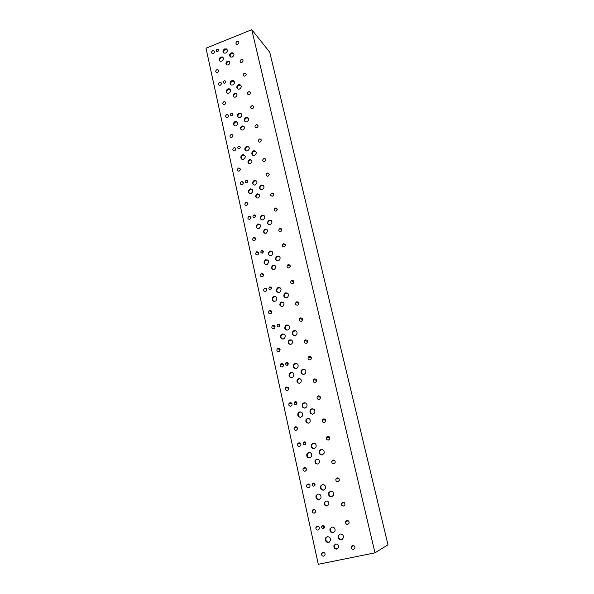 <?xml version="1.0" encoding="UTF-8"?>
<svg xmlns="http://www.w3.org/2000/svg" width="594" height="594" viewBox="0 0 594 594"><rect width="100%" height="100%" fill="white"/><g stroke="black" fill="none" stroke-linecap="round" stroke-linejoin="round"><path stroke-width="0.89" d="M206.007 48.203L318.28 564.3L374.985 552.851L251.774 29.7L206.007 48.203M294 428.734L294.542 427.212M269.914 311.093L269.899 310.424M254.618 214.902L255.465 215.733M251.774 29.7L269.735 52.175L387.993 544.817L374.985 552.851M323.559 527.546L323.403 528.586C322.03 528.549 321.458 527.814 321.658 526.373L322.691 525.438C324.042 525.467 324.621 526.202 324.428 527.643L323.388 528.586M286.642 387.83L286.746 386.984M278.46 349.094L278.504 348.203M270.418 311.293L270.411 310.402M262.518 274.369L262.459 273.53M262.258 273.5L261.813 274.012M326.522 541.928L326.195 540.844M325.764 538.958L325.609 538.067M326.789 542.107L326.522 541.297M325.854 538.431L325.757 537.808M317.01 499.138L316.736 498.173M316.327 496.339L316.171 495.374M317.263 499.309L317.048 498.604M316.424 495.812L316.32 495.114M307.759 457.454L307.521 456.6M307.135 454.804L306.979 453.779M307.996 457.618L307.818 457.016M307.239 454.284L307.143 453.512M298.968 416.988L298.827 416.483M298.285 413.795L298.195 412.956M290.176 377.39L290.065 376.967M289.568 374.317L289.493 373.403L290.852 372.468C293.555 372.564 294.401 373.96 293.406 376.655L292.003 377.636C289.278 377.509 288.446 376.099 289.486 373.403L289.991 373.507C288.996 375.386 289.397 376.782 291.194 377.71M244.082 155.16L244.661 155.22M326.121 501.002L324.807 502.361C324.45 504.648 325.356 505.821 327.517 505.895M326.032 501.017C328.2 501.046 329.128 502.22 328.801 504.514L327.153 506.014C324.97 505.969 324.049 504.789 324.398 502.479L326.032 501.017M308.353 418.332L306.504 419.505C305.836 421.369 306.4 422.594 308.189 423.18M307.506 418.376C309.793 418.421 310.632 419.616 310.023 421.97L308.568 423.121C306.259 423.062 305.435 421.851 306.081 419.49L307.506 418.376M291.342 339.939L289.263 340.666C288.276 342.196 288.498 343.443 289.946 344.401M289.902 339.842C292.382 339.954 293.087 341.223 292.025 343.636L290.912 344.349C288.409 344.216 287.711 342.938 288.825 340.525L289.902 339.842M274.963 265.407L273.114 265.6C271.703 266.832 271.592 268.094 272.78 269.386M273.151 265.117C275.898 265.414 276.403 266.758 274.651 269.164L274.116 269.416C271.347 269.089 270.857 267.738 272.653 265.347L273.151 265.117M259.207 194.387L257.662 194.29C256.014 195.226 255.658 196.443 256.586 197.943M257.195 193.934L257.469 193.859C260.157 194.58 260.372 195.968 258.108 198.032L257.885 198.092C255.16 197.408 254.93 196.027 257.195 193.934M244.089 126.611L242.456 126.492C240.964 127.324 240.555 128.438 241.223 129.841M241.973 126.047L242.931 125.928C244.906 127.027 244.877 128.371 242.849 129.952L241.929 130.071C239.924 128.995 239.939 127.651 241.973 126.047M229.603 61.873L227.94 61.754C226.574 62.511 226.136 63.543 226.626 64.85M227.45 61.227L228.846 61.204C230.272 62.422 230.086 63.677 228.282 64.961L226.915 64.991C225.453 63.781 225.631 62.526 227.45 61.227M236.776 93.874L235.113 93.748C233.694 94.543 233.264 95.619 233.836 96.971M234.63 93.265L235.84 93.191C237.511 94.372 237.392 95.671 235.484 97.082L234.311 97.171C232.603 95.998 232.707 94.698 234.63 93.265M251.566 160.105L249.97 159.994C248.403 160.877 248.017 162.036 248.804 163.491M249.495 159.593L250.141 159.474C252.457 160.417 252.539 161.791 250.393 163.595L249.792 163.714C247.438 162.793 247.342 161.42 249.495 159.593M267.003 229.477L265.414 229.447C263.773 230.494 263.491 231.757 264.568 233.234M265.072 229.098C267.961 229.536 268.332 230.91 266.179 233.234L266.015 233.293C263.112 232.826 262.756 231.445 264.954 229.143L265.072 229.098M283.078 302.22L281.051 302.665C279.863 304.054 279.923 305.309 281.237 306.43M281.422 302.019C284.029 302.212 284.645 303.519 283.264 305.94L282.41 306.422C279.781 306.207 279.18 304.893 280.606 302.465L281.422 302.019M299.77 378.63L297.75 379.603C296.926 381.289 297.319 382.529 298.931 383.308M298.596 378.616C300.965 378.682 301.745 379.915 300.935 382.298L299.628 383.241C297.238 383.152 296.465 381.912 297.319 379.521L298.596 378.616M317.129 459.103L315.525 460.417C315.006 462.474 315.741 463.684 317.723 464.033M316.654 459.162C318.874 459.192 319.758 460.372 319.305 462.696L317.738 464.033C315.503 463.981 314.627 462.793 315.11 460.461L316.654 459.162M335.372 544.067L334.355 545.403C334.11 547.69 335.061 548.863 337.206 548.915L337.541 548.819M335.662 543.985C337.8 544.022 338.758 545.181 338.535 547.468L336.813 549.108C334.667 549.064 333.717 547.891 333.954 545.589L335.662 543.985M339.887 534.065L338.662 535.617C338.402 538.186 339.471 539.493 341.884 539.538L342.211 539.449M340.154 533.991C342.545 534.021 343.629 535.32 343.391 537.882L341.453 539.738C339.04 539.694 337.964 538.387 338.231 535.81L340.154 533.991M318.05 494L316.535 495.485C316.067 498.01 317.033 499.354 319.431 499.517M317.857 494.037C320.315 494.082 321.339 495.403 320.916 498.01L319.097 499.613C316.624 499.554 315.607 498.218 316.06 495.604L317.857 494.037M322.616 484.526L321.005 486.041C320.537 488.513 321.48 489.85 323.841 490.057M322.349 484.57C324.807 484.6 325.824 485.914 325.415 488.513L323.589 490.132C321.109 490.08 320.099 488.751 320.545 486.144L322.349 484.57M321.658 449.391L319.75 450.883C319.171 453.148 319.973 454.499 322.148 454.937M321.027 449.458C323.522 449.487 324.524 450.801 324.02 453.408L322.26 454.915C319.743 454.87 318.748 453.541 319.29 450.92L321.027 449.458M300.638 411.924L298.574 413.164C297.757 415.236 298.344 416.624 300.334 417.33M299.628 411.961C302.227 412.028 303.14 413.387 302.383 416.045L300.809 417.263C298.188 417.174 297.275 415.8 298.084 413.134L299.628 411.961M305.108 402.725L302.947 403.965C302.123 405.984 302.688 407.365 304.618 408.108M304.002 402.754C306.608 402.814 307.529 404.165 306.764 406.823L305.19 408.033C302.561 407.952 301.648 406.586 302.457 403.92L304.002 402.754M304.277 369.223L301.923 370.292C300.995 372.141 301.403 373.522 303.155 374.435M302.866 369.178C305.546 369.253 306.422 370.626 305.494 373.314L304.039 374.361C301.329 374.265 300.467 372.876 301.44 370.188L302.866 369.178M283.939 334.073L281.675 334.808C280.487 336.508 280.702 337.927 282.328 339.04M282.298 333.947C285.12 334.103 285.885 335.543 284.593 338.261L283.42 338.988C280.576 338.803 279.826 337.355 281.17 334.637L282.298 333.947M288.29 325.141L285.966 325.831C284.764 327.494 284.949 328.898 286.516 330.041M286.568 324.985C289.412 325.141 290.169 326.581 288.847 329.299L287.696 330.004C284.83 329.826 284.088 328.371 285.462 325.646L286.568 324.985M287.526 293.102L285.217 293.555C283.85 295.07 283.887 296.48 285.313 297.765M285.595 292.842C288.558 293.057 289.233 294.535 287.637 297.26L286.709 297.772C283.724 297.527 283.056 296.042 284.719 293.31L285.595 292.842M267.842 260.031L265.867 260.194C264.219 261.553 264.055 262.979 265.392 264.478M265.808 259.704C268.919 260.075 269.446 261.598 267.389 264.271L266.869 264.501C263.736 264.1 263.231 262.57 265.347 259.905L265.808 259.704M272.074 251.336L270.099 251.448C268.406 252.754 268.213 254.18 269.505 255.71M269.98 250.972C273.129 251.359 273.634 252.888 271.503 255.561L271.05 255.754C267.879 255.331 267.389 253.794 269.579 251.136L269.98 250.972M271.376 220.619L269.617 220.537C267.723 221.666 267.367 223.077 268.533 224.77M269.156 220.166C272.438 220.678 272.832 222.23 270.329 224.822L270.218 224.859C266.906 224.309 266.535 222.743 269.104 220.181L269.156 220.166M252.346 189.464L250.631 189.367C248.789 190.414 248.389 191.78 249.413 193.451M250.096 188.966L250.475 188.862C253.408 189.724 253.623 191.283 251.106 193.54L250.787 193.622C247.809 192.805 247.572 191.253 250.096 188.966M256.467 180.984L254.7 180.866C252.881 181.898 252.465 183.242 253.452 184.905M254.173 180.45L254.648 180.338C257.506 181.259 257.685 182.811 255.19 185.009L254.774 185.113C251.871 184.237 251.67 182.685 254.173 180.45M255.851 151.492L254.009 151.351C252.272 152.324 251.826 153.616 252.673 155.234M253.482 150.883L254.306 150.742C256.823 151.871 256.883 153.408 254.492 155.368L253.72 155.509C251.158 154.418 251.084 152.881 253.482 150.883M237.466 122.104L235.655 121.985C233.984 122.921 233.531 124.168 234.274 125.728M235.105 121.48L236.212 121.354C238.372 122.602 238.328 124.094 236.07 125.846L235.009 125.98C232.811 124.755 232.841 123.255 235.105 121.48M241.483 113.833L239.627 113.692C237.986 114.612 237.518 115.845 238.231 117.397M239.085 113.179L240.288 113.06C242.367 114.345 242.293 115.83 240.065 117.53L238.914 117.649C236.791 116.394 236.85 114.902 239.085 113.179M240.971 85.484L239.07 85.336C237.489 86.212 236.999 87.407 237.615 88.914M238.528 84.779L239.976 84.712C241.773 86.071 241.617 87.518 239.493 89.055L238.09 89.13C236.256 87.793 236.397 86.338 238.528 84.779M223.203 57.752L221.354 57.633C219.832 58.487 219.342 59.638 219.884 61.093M220.79 57.039L222.364 57.009C223.945 58.375 223.73 59.779 221.718 61.204L220.181 61.249C218.57 59.89 218.77 58.487 220.79 57.039M227.123 49.673L225.245 49.54C223.738 50.379 223.24 51.522 223.76 52.97M224.688 48.931L226.329 48.923C227.844 50.312 227.606 51.7 225.623 53.089L224.02 53.111C222.468 51.737 222.691 50.342 224.688 48.931M233.754 53.594L231.846 53.445C230.338 54.292 229.841 55.435 230.361 56.89M231.304 52.844L232.952 52.836C234.482 54.232 234.251 55.628 232.254 57.024L230.643 57.046C229.069 55.665 229.291 54.262 231.304 52.844M234.229 81.385L232.358 81.252C230.784 82.128 230.301 83.316 230.91 84.816M231.809 80.687L233.264 80.621C235.031 81.979 234.86 83.42 232.766 84.942L231.348 85.016C229.544 83.68 229.7 82.239 231.809 80.687M230.257 89.568L228.423 89.442C226.834 90.333 226.359 91.528 226.99 93.043M227.866 88.892L229.239 88.81C231.081 90.14 230.94 91.587 228.816 93.154L227.48 93.251C225.601 91.936 225.727 90.481 227.866 88.892M248.329 118.117L246.451 117.961C244.795 118.882 244.327 120.122 245.047 121.688M245.916 117.449L247.097 117.33C249.22 118.607 249.161 120.107 246.904 121.829L245.782 121.956C243.607 120.701 243.651 119.201 245.916 117.449M248.893 147.022L247.074 146.889C245.352 147.861 244.906 149.146 245.738 150.757M246.54 146.421L247.416 146.28C249.859 147.423 249.903 148.953 247.542 150.876L246.718 151.017C244.231 149.903 244.171 148.374 246.54 146.421M244.825 155.398L243.05 155.279C241.305 156.267 240.874 157.573 241.751 159.192M242.508 154.826L243.288 154.685C245.819 155.784 245.886 157.321 243.503 159.296L242.783 159.437C240.206 158.375 240.117 156.838 242.508 154.826M263.536 185.655L261.746 185.528C259.912 186.561 259.496 187.912 260.499 189.583M261.226 185.113L261.635 185.009C264.575 185.885 264.783 187.452 262.266 189.701L261.917 189.79C258.925 188.966 258.694 187.407 261.226 185.113M264.189 215.748L262.503 215.652C260.588 216.758 260.209 218.161 261.367 219.877M261.976 215.288L262.013 215.28C265.288 215.867 265.629 217.426 263.045 219.951L263.023 219.958C259.719 219.386 259.37 217.827 261.976 215.288M260.016 224.332L258.338 224.28C256.437 225.423 256.088 226.841 257.291 228.534M257.855 223.916C261.115 224.435 261.494 225.987 258.999 228.556L258.895 228.593C255.62 228.037 255.257 226.477 257.811 223.931L257.855 223.916M279.373 256.422L277.287 256.578C275.668 257.922 275.505 259.333 276.804 260.825M277.272 256.059C280.398 256.408 280.947 257.93 278.913 260.625L278.363 260.877C275.215 260.491 274.688 258.962 276.782 256.281L277.272 256.059M280.108 287.786L277.895 288.172C276.462 289.672 276.455 291.09 277.881 292.419M278.17 287.526C281.162 287.778 281.808 289.263 280.108 291.988L279.269 292.426C276.255 292.144 275.623 290.644 277.383 287.927L278.17 287.526M275.816 296.599L273.641 297.037C272.23 298.582 272.26 300 273.73 301.299M273.953 296.376C276.915 296.614 277.569 298.099 275.92 300.824L275.044 301.292C272.059 301.017 271.421 299.524 273.121 296.807L273.953 296.376M295.827 330.68L293.429 331.452C292.293 333.137 292.515 334.526 294.097 335.632M294.127 330.539C296.933 330.665 297.72 332.091 296.495 334.808L295.27 335.588C292.434 335.439 291.654 333.999 292.939 331.281L294.127 330.539M296.621 363.431L294.32 364.419C293.317 366.253 293.688 367.649 295.426 368.599M295.181 363.38C297.891 363.476 298.737 364.872 297.72 367.567L296.332 368.532C293.599 368.414 292.76 367.003 293.822 364.308L295.181 363.38M292.211 372.497L289.991 373.507M312.882 408.769L310.699 410.09C309.949 412.132 310.551 413.506 312.503 414.196M311.828 408.806C314.412 408.85 315.355 410.187 314.664 412.83L313.031 414.122C310.432 414.063 309.496 412.704 310.231 410.053L311.828 408.806M313.758 443.065L311.843 444.49C311.197 446.725 311.947 448.091 314.092 448.589M313.06 443.131C315.577 443.176 316.557 444.505 315.986 447.126L314.271 448.552C311.724 448.492 310.759 447.148 311.367 444.52L313.06 443.131M309.244 452.405L307.425 453.809C306.779 456.095 307.551 457.469 309.756 457.922M308.628 452.472C311.145 452.524 312.117 453.861 311.546 456.489L309.838 457.907C307.291 457.84 306.326 456.489 306.942 453.853L308.628 452.472M330.643 491.141L329.076 492.708C328.675 495.225 329.67 496.547 332.061 496.673M330.464 491.171C332.9 491.193 333.947 492.5 333.59 495.077L331.734 496.77C329.269 496.733 328.237 495.418 328.623 492.827L330.464 491.171M331.712 527.138L330.442 528.66C330.123 531.244 331.177 532.558 333.605 532.61L333.828 532.558M331.883 527.093C334.288 527.138 335.35 528.445 335.068 531.014L333.16 532.803C330.732 532.751 329.67 531.43 329.989 528.846L331.883 527.093M327.108 536.761L325.913 538.238C325.586 540.822 326.633 542.151 329.061 542.218L329.343 542.144M327.339 536.701C329.752 536.753 330.806 538.067 330.509 540.651L328.608 542.426C326.18 542.359 325.126 541.03 325.453 538.439L327.339 536.701M314.181 483.189L314.701 485.758M313.313 483.1C314.694 483.13 315.243 483.872 314.983 485.32L313.996 486.174C312.607 486.137 312.058 485.395 312.333 483.939L313.313 483.1M296.532 401.967L296.072 402.42L296.295 404.395M295.27 401.641C296.733 401.685 297.23 402.45 296.755 403.935L295.916 404.559C294.453 404.507 293.956 403.742 294.438 402.249L295.27 401.641M279.64 324.873L278.913 326.908M278.118 324.198C279.715 324.302 280.116 325.111 279.329 326.626L278.735 326.975C277.138 326.863 276.737 326.047 277.539 324.539L278.118 324.198M263.402 251.537L262.518 253.074M261.791 250.482C263.55 250.713 263.81 251.566 262.593 253.037L262.377 253.126C260.618 252.881 260.358 252.027 261.598 250.564L261.791 250.482M247.743 181.727L247.067 182.618M246.235 180.227L246.503 180.168C248.069 180.68 248.166 181.541 246.792 182.752L246.54 182.811C244.958 182.306 244.862 181.445 246.235 180.227M231.393 113.202L232.039 113.135C233.19 113.84 233.152 114.664 231.92 115.607L231.281 115.674C230.123 114.976 230.153 114.152 231.393 113.202M217.211 49.176L218.102 49.168C218.948 49.926 218.822 50.698 217.723 51.478L216.847 51.492C215.986 50.735 216.112 49.963 217.211 49.176M224.22 80.829L225.007 80.784C225.995 81.526 225.906 82.328 224.747 83.175L223.968 83.219C222.973 82.484 223.054 81.682 224.22 80.829M238.729 146.324L239.204 146.25C240.555 146.881 240.577 147.728 239.271 148.79L238.81 148.864C237.444 148.248 237.422 147.394 238.729 146.324M255.502 216.201L254.678 217.441M253.92 214.939L253.957 214.924C255.754 215.273 255.925 216.142 254.492 217.515L254.47 217.523C252.665 217.189 252.487 216.327 253.92 214.939M271.443 287.748L270.589 289.553M269.854 286.895C271.532 287.051 271.866 287.882 270.879 289.389L270.456 289.597C268.778 289.434 268.443 288.595 269.453 287.095L269.854 286.895M288.001 362.927L287.526 363.313L287.474 365.184M286.59 362.437C288.112 362.503 288.565 363.29 287.949 364.79L287.221 365.28C285.692 365.206 285.239 364.419 285.87 362.919L286.59 362.437M305.249 442.04L304.863 442.515L305.375 444.579M304.18 441.847C305.591 441.884 306.118 442.634 305.762 444.097L304.841 444.847C303.423 444.802 302.895 444.052 303.267 442.582L304.18 441.847M323.351 525.46L324.265 527.969M322.906 552.279C324.532 552.323 325.252 553.222 325.044 554.974L323.76 556.17C322.119 556.118 321.406 555.212 321.629 553.452L322.906 552.279M346.903 520.515C348.522 520.522 349.257 521.391 349.109 523.114L347.787 524.383C346.161 524.361 345.433 523.492 345.597 521.762L346.903 520.515M313.469 509.348C315.132 509.392 315.815 510.291 315.533 512.058L314.308 513.142C312.637 513.09 311.954 512.184 312.251 510.417L313.469 509.348M337.132 477.873C338.78 477.88 339.486 478.757 339.256 480.494L337.993 481.645C336.33 481.63 335.625 480.746 335.877 479.009L337.132 477.873M304.284 467.523C305.977 467.567 306.638 468.473 306.252 470.255L305.093 471.22C303.386 471.168 302.732 470.248 303.133 468.466L304.284 467.523M327.606 436.338C329.306 436.352 329.982 437.236 329.64 438.996L328.452 440.013C326.745 439.991 326.069 439.1 326.433 437.34L327.606 436.338M295.322 426.759C297.074 426.811 297.691 427.739 297.186 429.536L296.116 430.36C294.357 430.301 293.74 429.373 294.26 427.569L295.322 426.759M318.332 395.864C320.084 395.886 320.723 396.792 320.248 398.574L319.149 399.443C317.382 399.413 316.751 398.5 317.248 396.71L318.332 395.864M286.59 387.021C288.402 387.095 288.981 388.038 288.32 389.857L287.362 390.533C285.543 390.451 284.972 389.501 285.647 387.682L286.59 387.021M309.281 356.407C311.115 356.452 311.702 357.38 311.056 359.199L310.083 359.89C308.241 359.838 307.655 358.895 308.331 357.076L309.281 356.407M278.074 348.262C279.96 348.374 280.487 349.339 279.648 351.173L278.831 351.693C276.93 351.574 276.41 350.601 277.279 348.767L278.074 348.262M300.46 317.924C302.391 318.02 302.918 318.985 302.049 320.827L301.24 321.332C299.302 321.228 298.782 320.255 299.68 318.406L300.46 317.924M269.765 310.462C271.74 310.617 272.201 311.612 271.131 313.454L270.5 313.803C268.518 313.632 268.065 312.63 269.156 310.796L269.765 310.462M291.862 280.39C293.896 280.554 294.342 281.556 293.198 283.405L292.619 283.709C290.57 283.538 290.132 282.529 291.305 280.68L291.862 280.39M261.664 273.567C263.736 273.804 264.107 274.822 262.786 276.641L262.377 276.834C260.298 276.581 259.927 275.557 261.278 273.745L261.664 273.567M283.464 243.77C285.617 244.03 285.966 245.07 284.504 246.881L284.207 247.007C282.039 246.733 281.697 245.693 283.197 243.882L283.464 243.77M253.749 237.563C255.917 237.89 256.2 238.929 254.596 240.689L254.447 240.741C252.272 240.399 251.997 239.352 253.631 237.607L253.749 237.563M275.267 208.026L275.319 208.011C277.539 208.435 277.762 209.496 275.995 211.189L275.972 211.189C273.73 210.796 273.5 209.734 275.267 208.026M246.02 202.398L246.183 202.354C248.247 202.866 248.426 203.92 246.71 205.509L246.577 205.546C244.49 205.056 244.305 204.009 246.02 202.398M267.27 173.129L267.642 173.04C269.55 173.693 269.661 174.755 267.976 176.21L267.634 176.292C265.696 175.661 265.577 174.599 267.27 173.129M238.476 168.065L238.899 167.976C240.704 168.659 240.785 169.698 239.144 171.102L238.743 171.183C236.924 170.515 236.835 169.476 238.476 168.065M259.459 139.041L260.113 138.951C261.724 139.753 261.739 140.793 260.15 142.055L259.519 142.152C257.878 141.357 257.863 140.325 259.459 139.041M231.103 134.519L231.764 134.422C233.316 135.224 233.308 136.249 231.757 137.481L231.125 137.578C229.559 136.791 229.551 135.766 231.103 134.519M251.826 105.747L252.71 105.68C254.061 106.578 253.994 107.581 252.502 108.695L251.633 108.761C250.26 107.878 250.326 106.875 251.826 105.747M223.908 101.73L224.755 101.663C226.084 102.532 226.01 103.527 224.547 104.633L223.715 104.707C222.371 103.846 222.438 102.851 223.908 101.73M244.372 73.21L245.426 73.188C246.569 74.124 246.436 75.096 245.032 76.091L243.993 76.121C242.835 75.193 242.961 74.22 244.372 73.21M216.869 69.691L217.857 69.654C219 70.56 218.874 71.518 217.493 72.527L216.513 72.572C215.355 71.666 215.474 70.708 216.869 69.691M237.08 41.417L238.261 41.439C239.226 42.389 239.055 43.317 237.726 44.231L236.568 44.216C235.58 43.265 235.751 42.337 237.08 41.417M241.238 59.571L242.352 59.563C243.421 60.506 243.265 61.464 241.899 62.415L240.8 62.429C239.716 61.486 239.865 60.536 241.238 59.571M212.697 50.72L213.766 50.705C214.805 51.626 214.657 52.562 213.313 53.519L212.266 53.542C211.204 52.628 211.353 51.685 212.697 50.72M248.626 91.788L249.591 91.736C250.846 92.649 250.75 93.644 249.294 94.698L248.351 94.758C247.074 93.845 247.171 92.857 248.626 91.788M219.646 82.328L220.582 82.276C221.792 83.175 221.688 84.148 220.27 85.194L219.349 85.246C218.124 84.355 218.221 83.383 219.646 82.328M256.177 124.755L256.942 124.666C258.442 125.52 258.412 126.544 256.868 127.74L256.125 127.829C254.611 126.982 254.626 125.958 256.177 124.755M226.745 114.664L227.524 114.583C228.935 115.429 228.89 116.439 227.391 117.59L226.633 117.679C225.2 116.84 225.237 115.83 226.745 114.664M263.914 158.494L264.419 158.405C266.194 159.133 266.261 160.18 264.62 161.553L264.144 161.642C262.34 160.929 262.266 159.883 263.914 158.494M234.014 147.75L234.585 147.654C236.226 148.411 236.256 149.443 234.675 150.742L234.125 150.839C232.462 150.089 232.425 149.057 234.014 147.75M271.837 193.043L272.03 192.991C274.116 193.525 274.287 194.58 272.549 196.176L272.394 196.22C270.277 195.708 270.092 194.654 271.837 193.043M241.454 181.601L241.773 181.526C243.681 182.15 243.8 183.197 242.129 184.667L241.832 184.741C239.909 184.14 239.783 183.093 241.454 181.601M279.945 228.423C282.15 228.735 282.454 229.781 280.843 231.563L280.68 231.63C278.46 231.296 278.17 230.249 279.811 228.475L279.945 228.423M249.072 216.268L249.116 216.253C251.292 216.676 251.5 217.731 249.762 219.401L249.74 219.409C247.549 219.008 247.327 217.953 249.072 216.268M288.253 264.672C290.34 264.865 290.748 265.889 289.471 267.723L289.011 267.953C286.909 267.738 286.508 266.713 287.815 264.879L288.253 264.672M256.868 251.759C258.999 252.049 259.318 253.081 257.826 254.871L257.573 254.975C255.435 254.67 255.123 253.631 256.645 251.849L256.868 251.759M296.77 301.811C298.737 301.93 299.235 302.91 298.255 304.759L297.542 305.175C295.56 305.049 295.07 304.061 296.079 302.212L296.77 301.811M264.857 288.112C266.892 288.313 267.3 289.33 266.082 291.157L265.585 291.409C263.536 291.194 263.135 290.176 264.382 288.35L264.857 288.112M305.494 339.879C307.365 339.946 307.93 340.889 307.195 342.716L306.289 343.332C304.41 343.258 303.846 342.307 304.611 340.473L305.494 339.879M273.04 325.363C274.977 325.497 275.468 326.485 274.495 328.326L273.782 328.742C271.837 328.593 271.361 327.598 272.349 325.764L273.04 325.363M314.441 378.92C316.231 378.95 316.847 379.863 316.305 381.66L315.258 382.454C313.461 382.417 312.845 381.496 313.409 379.692L314.441 378.92M281.43 363.543C283.286 363.632 283.835 364.59 283.071 366.424L282.195 367.003C280.331 366.899 279.789 365.934 280.568 364.107L281.43 363.543M323.626 418.956C325.341 418.97 326.002 419.861 325.609 421.629L324.458 422.586C322.728 422.564 322.067 421.666 322.483 419.891L323.626 418.956M290.035 402.68C291.817 402.747 292.411 403.682 291.817 405.494L290.815 406.229C289.018 406.162 288.424 405.219 289.04 403.408L290.035 402.68M333.041 460.038C334.712 460.046 335.402 460.922 335.127 462.667L333.895 463.758C332.217 463.743 331.526 462.86 331.816 461.115L333.041 460.038M298.856 442.827C300.579 442.872 301.217 443.792 300.764 445.582L299.651 446.465C297.913 446.406 297.282 445.485 297.757 443.688L298.856 442.827M342.708 502.197C344.334 502.205 345.062 503.073 344.876 504.803L343.584 506.021C341.944 506.006 341.223 505.13 341.424 503.4L342.708 502.197M312.333 483.939L313.899 483.62L312.86 483.419M307.9 484.006C309.585 484.043 310.254 484.949 309.912 486.724L308.724 487.741C307.031 487.689 306.363 486.776 306.719 485.001L307.9 484.006M354.469 546.213L354.863 547M352.628 545.485C354.232 545.5 354.982 546.369 354.87 548.084L353.527 549.413C351.915 549.391 351.173 548.514 351.292 546.792L352.628 545.485M317.189 526.262C318.837 526.306 319.535 527.205 319.282 528.964L318.028 530.093C316.372 530.048 315.681 529.143 315.941 527.375L317.189 526.262M214.389 51.374L213.788 50.735M262.073 273.5L261.278 273.745L263.632 274.933M255.19 237.838L254.425 238.09M324.807 502.361L324.398 502.479M306.504 419.505L306.081 419.49M289.263 340.666L288.825 340.525M273.114 265.6L272.653 265.347M257.937 194.216L257.469 193.859M243.414 126.373L242.931 125.928M229.336 61.724L228.846 61.204M236.323 93.674L235.84 93.191M250.609 159.868L250.141 159.474M265.414 229.447L264.954 229.143M281.051 302.665L280.606 302.465M297.75 379.603L297.319 379.521M315.525 460.417L315.11 460.461M334.355 545.403L333.954 545.589M338.662 535.617L338.231 535.81M316.535 495.485L316.06 495.604M321.005 486.041L320.545 486.144M319.75 450.883L319.29 450.92M298.574 413.164L298.084 413.134M302.947 403.965L302.457 403.92M301.923 370.292L301.44 370.188M281.675 334.808L281.17 334.637M285.966 325.831L285.462 325.646M285.217 293.555L284.719 293.31M265.867 260.194L265.347 259.905M270.099 251.448L269.579 251.136M269.617 220.537L269.104 220.181M251.01 189.271L250.475 188.862M255.175 180.754L254.648 180.338M254.833 151.21L254.306 150.742M236.761 121.859L236.212 121.354M240.83 113.58L240.288 113.06M240.511 85.269L239.976 84.712M222.921 57.603L222.364 57.009M226.878 49.532L226.329 48.923M233.494 53.445L232.952 52.836M233.806 81.185L233.264 80.621M229.789 89.36L229.239 88.81M247.624 117.842L247.097 117.33M247.95 146.748L247.416 146.28M243.83 155.145L243.288 154.685M262.154 185.425L261.635 185.009M262.541 215.644L262.013 215.28M258.338 224.28L257.811 223.931M277.287 256.578L276.782 256.281M277.895 288.172L277.383 287.927M273.641 297.037L273.121 296.807M293.429 331.452L292.939 331.281M294.32 364.419L293.822 364.308M310.699 410.09L310.231 410.053M311.843 444.49L311.367 444.52M307.425 453.809L306.942 453.853M329.076 492.708L328.623 492.827M330.442 528.66L329.989 528.846M325.913 538.238L325.453 538.439M296.072 402.42L294.438 402.249M279.225 325.148L277.539 324.539M263.335 251.566L261.598 250.564M247.78 181.148L246.503 180.168M232.863 113.9L232.039 113.135M218.614 49.718L218.102 49.168M225.653 81.437L225.007 80.784M240.236 147.126L239.204 146.25M255.502 215.971L253.957 214.924M271.168 287.904L269.453 287.095M287.526 363.313L285.87 362.919M304.863 442.515L303.267 442.582M323.188 525.787L321.658 526.373M323.864 552.361L321.629 553.452M348.173 520.73L345.597 521.762M314.82 509.63L312.251 510.417M338.818 478.415L335.877 479.009M305.947 468.072L303.133 468.466M329.573 437.258L326.433 437.34M297.2 427.606L294.26 427.569M320.418 397.134L317.248 396.71M288.573 388.12L285.647 387.682M311.397 357.937L308.331 357.076M280.086 349.547L277.279 348.767M302.546 319.594L299.68 318.406M271.77 311.828L269.156 310.796M293.896 282.068L291.305 280.68M285.469 245.359L283.197 243.882M255.687 238.855L253.631 237.607M277.242 209.452L275.319 208.011M247.921 203.571L246.183 202.354M269.208 174.361L267.642 173.04M240.332 169.104L238.899 167.976M261.345 140.102L260.113 138.951M232.915 135.425L231.764 134.422M253.668 106.653L252.71 105.68M225.668 102.524L224.755 101.663M246.161 73.99L245.426 73.188M218.585 70.389L217.857 69.654M238.825 42.1L238.261 41.439M243.013 60.306L242.352 59.563M250.445 92.634L249.591 91.736M221.376 83.063L220.582 82.276M258.048 125.742L256.942 124.666M228.527 115.503L227.524 114.583M265.837 159.652L264.419 158.405M235.84 148.708L234.585 147.654M273.797 194.394L272.03 192.991M243.325 182.7L241.773 181.526M281.942 229.952L279.811 228.475M250.987 217.486L249.116 216.253M290.28 266.32L287.815 264.879M258.821 253.089L256.645 251.849M298.834 303.497L296.079 302.212M266.84 289.486L264.382 288.35M307.595 341.483L304.611 340.473M275.052 326.707L272.349 325.764M316.55 380.316L313.409 379.692M283.435 364.761L280.568 364.107M325.653 420.032L322.483 419.891M291.981 403.69L289.04 403.408M334.86 460.729L331.816 461.115M300.661 443.555L297.757 443.688M344.164 502.539L341.424 503.4M309.452 484.444L306.719 485.001M353.623 545.574L351.292 546.792M318.384 526.455L315.941 527.375"/></g></svg>
